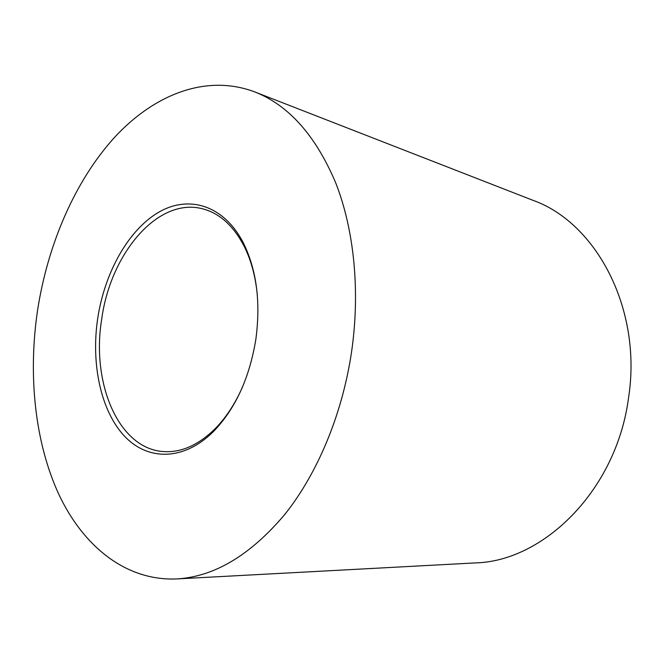 <?xml version="1.0" encoding="UTF-8"?>
<svg xmlns="http://www.w3.org/2000/svg" width="664" height="664" viewBox="0 0 664 664"><rect width="100%" height="100%" fill="white"/><g stroke="black" fill="none" stroke-linecap="round" stroke-linejoin="round"><path stroke-width="1" d="M97.691 318.496C104.605 272.879 127.986 230.474 158.264 212.497C188.435 194.635 223.884 204.844 243.472 243.14C256.678 270.107 260.794 302.228 255.831 339.512C249.39 378.414 235.189 409.165 213.227 431.758C183.106 461.555 146.819 460.716 123.712 435.327C100.546 409.796 90.993 363.474 97.691 318.496M257.325 295.023C255.499 276.307 251.05 259.939 243.978 245.912C233.421 225.86 219.875 213.567 203.35 209.019C158.331 196.262 110.539 253.241 101.708 319.093C91.068 383.319 118.69 449.686 164.448 451.62C181.571 452.474 198.279 445.021 214.58 429.276C225.677 418.171 235.023 404.011 242.609 386.805M351.513 352.227C342.201 414.709 317.292 473.88 284.59 514.675C250.129 555.378 214.148 576.8 176.649 578.933C125.604 581.083 83.158 546.057 58.864 494.439C34.802 442.241 27.963 375.276 37.533 310.503C47.692 244.601 74.816 181.255 114.291 137.655C153.807 94.686 206.023 73.579 254.735 91.906C288.716 105.244 315.707 135.589 335.727 182.915C354.161 229.86 360.394 291.363 351.513 352.227M254.735 91.906L532.877 200.287C595.874 222.531 642.536 308.594 628.517 398.026C616.399 490.356 543.384 561.653 474.735 562.939L176.649 578.933M243.978 245.912L243.472 243.14M214.58 429.276L213.227 431.758"/></g></svg>
